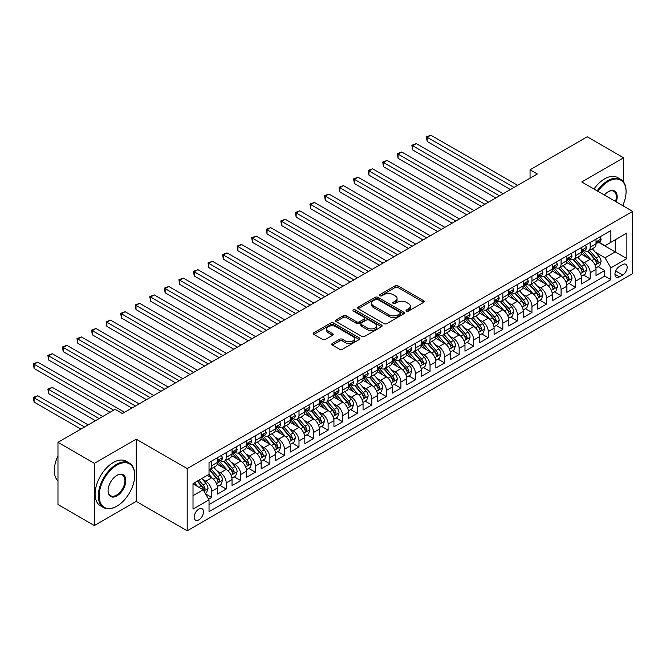 <?xml version="1.0" encoding="UTF-8"?>
<svg xmlns="http://www.w3.org/2000/svg" width="666" height="666" viewBox="0 0 666 666"><rect width="100%" height="100%" fill="white"/><g stroke="black" fill="none" stroke-linecap="round" stroke-linejoin="round"><path stroke-width="1" d="M406.493 311.105A1.415 0.816 0 0 0 408.491 311.105L423.676 302.339A2.023 1.165 0 0 0 424.267 301.515A2.023 1.165 0 0 0 423.676 300.691L397.952 285.839A2.023 1.165 0 0 0 395.096 285.839L379.911 294.605A1.415 0.816 0 0 0 379.495 295.18A1.415 0.816 0 0 0 379.911 295.762A1.415 0.816 0 0 0 381.909 295.762L383.874 294.622A6.469 3.738 0 0 1 393.023 294.622L395.163 295.862A6.469 3.738 0 0 1 397.061 298.501A6.469 3.738 0 0 1 395.163 301.14L393.198 302.281A1.415 0.816 0 0 0 392.79 302.855A1.415 0.816 0 0 0 393.198 303.43A1.415 0.816 0 0 0 395.204 303.43L397.169 302.297A6.469 3.738 0 0 1 406.31 302.297L408.458 303.538A6.469 3.738 0 0 1 410.348 306.177A6.469 3.738 0 0 1 408.458 308.816L406.493 309.948A1.415 0.816 0 0 0 406.077 310.531A1.415 0.816 0 0 0 406.493 311.105L406.493 309.948M198.834 519.88A6.585 3.805 120 0 0 203.138 514.069A6.585 3.805 120 0 0 202.131 508.791A6.585 3.805 120 0 0 198.834 509.115A6.585 3.805 120 0 0 194.53 514.926A6.585 3.805 120 0 0 195.546 520.204A6.585 3.805 120 0 0 198.834 519.88M332.359 343.431A2.023 1.165 0 0 0 331.768 344.255A2.023 1.165 0 0 0 332.359 345.08L339.577 349.242A2.023 1.165 0 0 0 342.432 349.242L359.299 339.51A2.023 1.165 0 0 0 359.89 338.686A2.023 1.165 0 0 0 359.299 337.862L333.574 323.01A2.023 1.165 0 0 0 330.719 323.01L313.853 332.742A2.023 1.165 0 0 0 313.261 333.566A2.023 1.165 0 0 0 313.853 334.39L322.569 339.427A2.023 1.165 0 0 0 325.424 339.427L332.642 335.256A2.023 1.165 0 0 0 333.233 334.432A2.023 1.165 0 0 0 332.642 333.608L328.321 331.11A5.403 3.122 0 0 1 326.74 328.904A5.403 3.122 0 0 1 330.078 326.024A5.403 3.122 0 0 1 335.964 326.698L352.905 336.48A5.403 3.122 0 0 1 354.487 338.686A5.403 3.122 0 0 1 351.149 341.566A5.403 3.122 0 0 1 345.254 340.892L342.432 339.26A2.023 1.165 0 0 0 339.577 339.26L332.359 343.431L332.359 345.08M136.23 439.185L94.372 463.353L57.975 442.332L57.975 504.537L94.372 525.549L136.23 501.39L187.188 530.81L187.188 468.606L136.23 439.185L136.23 501.39M623.601 182.026L623.601 157.809L581.743 181.968L632.7 211.388L187.188 468.606M623.601 157.809L587.204 136.788L530.061 169.78L530.061 178.188M57.975 442.332L115.126 409.34L122.402 413.544L537.337 173.984L530.061 169.78M384.016 323.584A2.023 1.165 0 0 0 386.879 323.584L403.738 313.853A2.023 1.165 0 0 0 404.337 313.028A2.023 1.165 0 0 0 403.738 312.196L378.022 297.344A2.023 1.165 0 0 0 375.158 297.344L358.3 307.084A2.023 1.165 0 0 0 357.7 307.908A2.023 1.165 0 0 0 358.3 308.733L384.016 323.584M353.929 311.413A1.415 0.816 0 0 1 355.369 311.613L355.369 309.931L381.518 325.033A2.023 1.165 0 0 1 382.109 325.857A2.023 1.165 0 0 1 381.518 326.681L364.652 336.413A2.023 1.165 0 0 1 361.796 336.413L336.072 321.561L336.072 319.913A2.023 1.165 0 0 0 335.481 320.737A2.023 1.165 0 0 0 336.072 321.561M336.072 319.913L343.29 315.751A2.023 1.165 0 0 1 346.145 315.751L356.585 321.77A2.023 1.165 0 0 0 359.44 321.77L364.227 319.006A2.023 1.165 0 0 0 364.818 318.181A2.023 1.165 0 0 0 364.227 317.357L353.363 311.089A1.415 0.816 0 0 1 352.955 310.506A1.415 0.816 0 0 1 353.821 309.757A1.415 0.816 0 0 1 355.369 309.931M208.625 499.184L211.646 497.435L205.611 493.947M202.173 479.104L205.827 481.21A8.233 4.754 60 0 1 211.646 491.3L217.474 487.937L217.474 494.072L226.207 489.027L219.58 485.206M216.733 470.695L220.388 472.81A8.233 4.754 60 0 1 226.207 482.892L232.034 479.528L232.034 485.664L240.767 480.627L234.141 476.798M231.285 462.287L234.948 464.402A8.233 4.754 60 0 1 240.767 474.492L246.595 471.128L246.595 477.264L255.328 472.219L248.701 468.398M245.846 453.887L249.5 455.994A8.233 4.754 60 0 1 255.328 466.083L261.147 462.72L261.147 468.856L269.888 463.811L263.261 459.99M260.406 445.479L264.061 447.594A8.233 4.754 60 0 1 269.888 457.675L275.707 454.312L275.707 460.447L284.449 455.411L277.822 451.581M274.966 437.071L278.621 439.185A8.233 4.754 60 0 1 284.449 449.275L290.268 445.912L290.268 452.048L299.001 447.003L292.382 443.173M289.527 428.671L293.182 430.777A8.233 4.754 60 0 1 299.001 440.867L304.828 437.504L304.828 443.639L313.561 438.594L306.943 434.773M304.087 420.263L307.742 422.369A8.233 4.754 60 0 1 313.561 432.459L319.389 429.095L319.389 435.231L328.122 430.194L321.495 426.365M318.648 411.854L322.302 413.969A8.233 4.754 60 0 1 328.122 424.051L333.949 420.696L333.949 426.831L342.682 421.786L336.055 417.957M333.2 403.454L336.854 405.561A8.233 4.754 60 0 1 342.682 415.651L348.509 412.287L348.509 418.423L357.242 413.378L350.616 409.557M347.76 395.046L351.415 397.152A8.233 4.754 60 0 1 357.242 407.242L363.062 403.879L363.062 410.015L371.803 404.97L365.176 401.148M362.321 386.638L365.975 388.753A8.233 4.754 60 0 1 371.803 398.834L377.622 395.479L377.622 401.615L386.363 396.57L379.737 392.74M376.881 378.238L380.536 380.344A8.233 4.754 60 0 1 386.363 390.434L392.182 387.071L392.182 393.206L400.915 388.161L394.297 384.34M391.442 369.83L395.096 371.936A8.233 4.754 60 0 1 400.915 382.026L406.743 378.663L406.743 384.798L415.476 379.753L408.849 375.932M406.002 361.422L409.657 363.536A8.233 4.754 60 0 1 415.476 373.618L421.303 370.254L421.303 376.398L430.036 371.353L423.41 367.524M420.554 353.013L424.217 355.128A8.233 4.754 60 0 1 430.036 365.218L435.864 361.854L435.864 367.99L444.597 362.945L437.97 359.124M435.114 344.613L438.769 346.72A8.233 4.754 60 0 1 444.597 356.81L450.416 353.446L450.416 359.582L459.157 354.537L452.53 350.716M449.675 336.205L453.33 338.32A8.233 4.754 60 0 1 459.157 348.401L464.976 345.038L464.976 351.173L473.717 346.137L467.091 342.307M464.235 327.797L467.89 329.911A8.233 4.754 60 0 1 473.717 340.001L479.537 336.638L479.537 342.774L488.27 337.729L481.651 333.907M478.796 319.397L482.45 321.503A8.233 4.754 60 0 1 488.27 331.593L494.097 328.23L494.097 334.365L502.83 329.32L496.212 325.499M493.356 310.989L497.011 313.103A8.233 4.754 60 0 1 502.83 323.185L508.658 319.822L508.658 325.957L517.39 320.92L510.764 317.091M507.917 302.58L511.571 304.695A8.233 4.754 60 0 1 517.39 314.785L523.218 311.422L523.218 317.557L531.951 312.512L525.324 308.683M522.469 294.181L526.123 296.287A8.233 4.754 60 0 1 531.951 306.377L537.778 303.013L537.778 309.149L546.511 304.104L539.885 300.283M537.029 285.772L540.684 287.887A8.233 4.754 60 0 1 546.511 297.968L552.33 294.605L552.33 300.741L561.072 295.704L554.445 291.875M551.59 277.364L555.244 279.479A8.233 4.754 60 0 1 561.072 289.56L566.891 286.205L566.891 292.341L575.632 287.296L569.005 283.466M566.15 268.964L569.805 271.07A8.233 4.754 60 0 1 575.632 281.16L581.451 277.797L581.451 283.932L590.184 278.887L590.184 272.752A8.233 4.754 -120 0 0 584.365 262.662L580.71 260.556M583.566 275.066L590.184 278.887M217.474 487.937A8.233 4.754 -120 0 0 211.646 477.847L207.284 475.333M232.034 479.528A8.233 4.754 -120 0 0 226.207 469.447L217.208 464.244M246.595 471.128A8.233 4.754 -120 0 0 240.767 461.038L231.768 455.844M261.147 462.72A8.233 4.754 -120 0 0 255.328 452.63L246.32 447.435M275.707 454.312A8.233 4.754 -120 0 0 269.888 444.23L260.881 439.027M290.268 445.912A8.233 4.754 -120 0 0 284.449 435.822L275.441 430.627M304.828 437.504A8.233 4.754 -120 0 0 299.001 427.414L290.001 422.219M319.389 429.095A8.233 4.754 -120 0 0 313.561 419.014L304.562 413.811M333.949 420.696A8.233 4.754 -120 0 0 328.122 410.606L319.122 405.411M348.509 412.287A8.233 4.754 -120 0 0 342.682 402.197L333.674 397.003M363.062 403.879A8.233 4.754 -120 0 0 357.242 393.797L348.235 388.594M377.622 395.479A8.233 4.754 -120 0 0 371.803 385.389L362.795 380.186M392.182 387.071A8.233 4.754 -120 0 0 386.363 376.981L377.356 371.786M406.743 378.663A8.233 4.754 -120 0 0 400.915 368.581L391.916 363.378M421.303 370.254A8.233 4.754 -120 0 0 415.476 360.173L406.476 354.97M435.864 361.854A8.233 4.754 -120 0 0 430.036 351.765L421.037 346.57M450.416 353.446A8.233 4.754 -120 0 0 444.597 343.356L435.589 338.161M464.976 345.038A8.233 4.754 -120 0 0 459.157 334.956L450.149 329.753M479.537 336.638A8.233 4.754 -120 0 0 473.717 326.548L464.71 321.353M494.097 328.23A8.233 4.754 -120 0 0 488.27 318.14L479.27 312.945M508.658 319.822A8.233 4.754 -120 0 0 502.83 309.74L493.831 304.537M523.218 311.422A8.233 4.754 -120 0 0 517.39 301.332L508.391 296.137M537.778 303.013A8.233 4.754 -120 0 0 531.951 292.923L522.943 287.729M552.33 294.605A8.233 4.754 -120 0 0 546.511 284.524L537.504 279.32M566.891 286.205A8.233 4.754 -120 0 0 561.072 276.115L552.064 270.92M581.451 277.797A8.233 4.754 -120 0 0 575.632 267.707L566.624 262.512M622.652 264.602L619.455 266.45A6.385 3.688 120 0 0 615.284 272.069A6.385 3.688 120 0 0 616.258 277.189A6.385 3.688 120 0 0 619.455 276.873L622.652 275.025A6.385 3.688 120 0 0 626.823 269.397A6.385 3.688 120 0 0 625.849 264.285A6.385 3.688 120 0 0 622.652 264.602M187.188 530.81L632.7 273.593L632.7 211.388M193.015 495.671L203.205 489.785L209.032 499.875L209.032 511.638L610.864 279.645L610.864 267.874L605.036 257.792L595.271 252.148M209.032 499.875L193.015 509.115L193.015 483.566L209.032 474.317L209.032 462.554L610.864 230.553L610.864 242.324L626.873 233.075L626.873 258.633L610.864 267.874M220.313 460.656L220.388 460.705A8.233 4.754 60 0 0 224.5 461.113L230.328 457.75A8.233 4.754 -120 0 0 232.034 453.979L232.034 449.267M234.865 452.256L234.948 452.297A8.233 4.754 60 0 0 239.061 452.705L244.888 449.342A8.233 4.754 -120 0 0 246.595 445.571L246.595 440.867M249.425 443.847L249.5 443.889A8.233 4.754 60 0 0 253.621 444.297L259.449 440.934A8.233 4.754 -120 0 0 261.147 437.171L261.147 432.459M263.986 435.439L264.061 435.489A8.233 4.754 60 0 0 268.182 435.897L274.001 432.534A8.233 4.754 -120 0 0 275.707 428.762L275.707 424.051M278.546 427.039L278.621 427.081A8.233 4.754 60 0 0 282.742 427.489L288.561 424.125A8.233 4.754 -120 0 0 290.268 420.354L290.268 415.651M293.107 418.631L293.182 418.673A8.233 4.754 60 0 0 297.302 419.08L303.122 415.717A8.233 4.754 -120 0 0 304.828 411.946L304.828 407.242M307.667 410.223L307.742 410.273A8.233 4.754 60 0 0 311.855 410.681L317.682 407.317A8.233 4.754 -120 0 0 319.389 403.546L319.389 398.834M322.219 401.823L322.302 401.864A8.233 4.754 60 0 0 326.415 402.272L332.242 398.909A8.233 4.754 -120 0 0 333.949 395.138L333.949 390.434M336.78 393.415L336.854 393.456A8.233 4.754 60 0 0 340.975 393.864L346.803 390.501A8.233 4.754 -120 0 0 348.509 386.73L348.509 382.026M351.34 385.006L351.415 385.048A8.233 4.754 60 0 0 355.536 385.456L361.355 382.101A8.233 4.754 -120 0 0 363.062 378.33L363.062 373.618M365.9 376.598L365.975 376.648A8.233 4.754 60 0 0 370.096 377.056L375.915 373.693A8.233 4.754 -120 0 0 377.622 369.921L377.622 365.218M380.461 368.198L380.536 368.24A8.233 4.754 60 0 0 384.657 368.648L390.476 365.284A8.233 4.754 -120 0 0 392.182 361.513L392.182 356.81M395.021 359.79L395.096 359.831A8.233 4.754 60 0 0 399.209 360.239L405.036 356.884A8.233 4.754 -120 0 0 406.743 353.113L406.743 348.401M409.582 351.382L409.657 351.432A8.233 4.754 60 0 0 413.769 351.839L419.597 348.476A8.233 4.754 -120 0 0 421.303 344.705L421.303 340.001M424.134 342.982L424.217 343.023A8.233 4.754 60 0 0 428.33 343.431L434.157 340.068A8.233 4.754 -120 0 0 435.864 336.297L435.864 331.593M438.694 334.573L438.769 334.615A8.233 4.754 60 0 0 442.89 335.023L448.718 331.66A8.233 4.754 -120 0 0 450.416 327.897L450.416 323.185M453.255 326.165L453.33 326.215A8.233 4.754 60 0 0 457.45 326.623L463.27 323.26A8.233 4.754 -120 0 0 464.976 319.489L464.976 314.777M467.815 317.765L467.89 317.807A8.233 4.754 60 0 0 472.011 318.215L477.83 314.851A8.233 4.754 -120 0 0 479.537 311.08L479.537 306.377M482.375 309.357L482.45 309.399A8.233 4.754 60 0 0 486.571 309.807L492.39 306.443A8.233 4.754 -120 0 0 494.097 302.68L494.097 297.968M496.936 300.949L497.011 300.999A8.233 4.754 60 0 0 501.123 301.407L506.951 298.043A8.233 4.754 -120 0 0 508.658 294.272L508.658 289.56M511.488 292.549L511.571 292.59A8.233 4.754 60 0 0 515.684 292.998L521.511 289.635A8.233 4.754 -120 0 0 523.218 285.864L523.218 281.16M526.048 284.141L526.123 284.182A8.233 4.754 60 0 0 530.244 284.59L536.072 281.227A8.233 4.754 -120 0 0 537.778 277.456L537.778 272.752M540.609 275.732L540.684 275.782A8.233 4.754 60 0 0 544.805 276.19L550.624 272.827A8.233 4.754 -120 0 0 552.33 269.056L552.33 264.344M555.169 267.332L555.244 267.374A8.233 4.754 60 0 0 559.365 267.782L565.184 264.419A8.233 4.754 -120 0 0 566.891 260.647L566.891 255.944M569.73 258.924L569.805 258.966A8.233 4.754 60 0 0 573.925 259.374L579.745 256.01A8.233 4.754 -120 0 0 581.451 252.239L581.451 247.536M209.032 504.578L604.745 276.115L604.745 270.479L596.012 275.524L596.012 269.389A8.233 4.754 -120 0 0 590.184 259.307L581.185 254.104M584.29 250.516L584.365 250.558A8.233 4.754 -120 0 0 588.478 250.965A8.233 4.754 -120 0 0 590.184 247.203L590.184 242.491M588.478 250.965L594.305 247.61A8.233 4.754 -120 0 0 596.012 243.839L596.012 239.127M211.646 461.038L211.646 465.742A8.233 4.754 60 0 1 209.94 469.513A8.233 4.754 60 0 1 209.032 469.846M209.94 469.513L215.767 466.15A8.233 4.754 -120 0 0 217.474 462.387L217.474 457.675M226.207 452.63L226.207 457.342A8.233 4.754 60 0 1 224.5 461.113M240.767 444.23L240.767 448.934A8.233 4.754 60 0 1 239.061 452.705M255.328 435.822L255.328 440.526A8.233 4.754 60 0 1 253.621 444.297M269.888 427.414L269.888 432.126A8.233 4.754 60 0 1 268.182 435.897M284.449 419.014L284.449 423.718A8.233 4.754 60 0 1 282.742 427.489M299.001 410.606L299.001 415.309A8.233 4.754 60 0 1 297.302 419.08M313.561 402.197L313.561 406.909A8.233 4.754 60 0 1 311.855 410.681M328.122 393.797L328.122 398.501A8.233 4.754 60 0 1 326.415 402.272M342.682 385.389L342.682 390.093A8.233 4.754 60 0 1 340.975 393.864M357.242 376.981L357.242 381.693A8.233 4.754 60 0 1 355.536 385.456M371.803 368.573L371.803 373.285A8.233 4.754 60 0 1 370.096 377.056M386.363 360.173L386.363 364.876A8.233 4.754 60 0 1 384.657 368.648M400.915 351.765L400.915 356.476A8.233 4.754 60 0 1 399.209 360.239M415.476 343.356L415.476 348.068A8.233 4.754 60 0 1 413.769 351.839M430.036 334.956L430.036 339.66A8.233 4.754 60 0 1 428.33 343.431M444.597 326.548L444.597 331.252A8.233 4.754 60 0 1 442.89 335.023M459.157 318.14L459.157 322.852A8.233 4.754 60 0 1 457.45 326.623M473.717 309.74L473.717 314.444A8.233 4.754 60 0 1 472.011 318.215M488.27 301.332L488.27 306.035A8.233 4.754 60 0 1 486.571 309.807M502.83 292.923L502.83 297.635A8.233 4.754 60 0 1 501.123 301.407M517.39 284.524L517.39 289.227A8.233 4.754 60 0 1 515.684 292.998M531.951 276.115L531.951 280.819A8.233 4.754 60 0 1 530.244 284.59M546.511 267.707L546.511 272.419A8.233 4.754 60 0 1 544.805 276.19M561.072 259.307L561.072 264.011A8.233 4.754 60 0 1 559.365 267.782M575.632 250.899L575.632 255.602A8.233 4.754 60 0 1 573.925 259.374M575.632 281.16L575.632 287.296M561.072 289.56L561.072 295.704M546.511 297.968L546.511 304.104M531.951 306.377L531.951 312.512M517.39 314.785L517.39 320.92M502.83 323.185L502.83 329.32M488.27 331.593L488.27 337.729M473.717 340.001L473.717 346.137M459.157 348.401L459.157 354.537M444.597 356.81L444.597 362.945M430.036 365.218L430.036 371.353M415.476 373.618L415.476 379.753M400.915 382.026L400.915 388.161M386.363 390.434L386.363 396.57M371.803 398.834L371.803 404.97M357.242 407.242L357.242 413.378M342.682 415.651L342.682 421.786M328.122 424.051L328.122 430.194M313.561 432.459L313.561 438.594M299.001 440.867L299.001 447.003M284.449 449.275L284.449 455.411M269.888 457.675L269.888 463.811M255.328 466.083L255.328 472.219M240.767 474.492L240.767 480.627M226.207 482.892L226.207 489.027M211.646 491.3L211.646 497.435M203.205 489.785L193.015 483.899M605.036 257.792L615.226 251.906L615.226 239.802L626.873 233.075M598.559 242.282L626.873 258.633M598.851 242.108L605.036 245.687L610.864 242.324M623.601 206.135L623.601 203.555M94.372 463.353L94.372 525.549M598.118 266.658L604.745 270.479M604.745 276.115L610.864 279.645M407.059 311.305L408.458 310.498A6.469 3.738 0 0 0 410.348 307.858L410.348 306.177M397.061 298.501L397.061 300.183A6.469 3.738 0 0 1 395.163 302.822L393.764 303.629M423.651 302.356L397.952 287.521A2.023 1.165 0 0 0 395.096 287.521L380.477 295.962M403.738 312.196L403.738 313.853L378.022 299.026A2.023 1.165 0 0 0 375.158 299.026L358.325 308.749L358.3 307.084M400.166 313.603A1.415 0.816 0 0 0 400.582 313.028A1.415 0.816 0 0 0 400.166 312.446L377.589 299.409A1.415 0.816 0 0 0 375.591 299.409L373.518 300.607A6.469 3.738 0 0 0 371.62 303.246A6.469 3.738 0 0 0 373.518 305.885L388.952 314.802A6.469 3.738 0 0 0 398.093 314.802L400.166 313.603L400.166 315.284A1.415 0.816 0 0 0 400.582 314.702L400.582 313.028M371.62 303.246L371.62 304.928A6.469 3.738 0 0 0 373.518 307.567L373.518 305.885M400.166 315.284L398.093 316.483A6.469 3.738 0 0 1 388.952 316.483L373.518 307.567M336.097 321.578L343.29 317.432L343.29 315.751M364.818 318.181L364.818 319.863A2.023 1.165 0 0 1 364.227 320.687L359.44 323.451A2.023 1.165 0 0 1 356.585 323.451L346.145 317.432A2.023 1.165 0 0 0 343.29 317.432M355.369 311.613L381.493 326.698M367.407 328.022A5.403 3.122 0 0 0 373.301 328.696A5.403 3.122 0 0 0 376.64 325.816A5.403 3.122 0 0 0 375.05 323.609L369.089 320.163A2.023 1.165 0 0 0 366.225 320.163L361.438 322.927A2.023 1.165 0 0 0 360.847 323.751A2.023 1.165 0 0 0 361.438 324.575L367.407 328.022L367.407 329.703A5.403 3.122 0 0 0 373.301 330.378A5.403 3.122 0 0 0 376.64 327.497L376.64 325.816M360.847 323.751L360.847 325.433A2.023 1.165 0 0 0 361.438 326.257L361.438 324.575M367.407 329.703L361.438 326.257M354.487 338.686L354.487 340.368A5.403 3.122 0 0 1 351.149 343.248A5.403 3.122 0 0 1 345.254 342.574L342.432 340.942A2.023 1.165 0 0 0 339.577 340.942L332.384 345.096M326.74 328.904L326.74 330.586A5.403 3.122 0 0 0 328.321 332.792L328.321 331.11M332.617 335.273L328.321 332.792M359.274 339.527L333.574 324.692A2.023 1.165 0 0 0 330.719 324.692L313.877 334.407M595.887 267.948L599.65 265.776L601.107 261.572A5.453 3.147 -120 0 0 598.984 256.452L592.332 248.751M591 259.84L583.391 251.032M586.671 257.276L582.259 252.164A13.079 7.551 -120 0 0 581.851 251.706M427.197 175.125L481.285 206.352L398.077 158.308L398.077 154.104L401.723 152.006L488.561 202.148M587.737 251.265L594.472 259.057A5.453 3.147 60 0 1 596.411 262.812C597.236 263.911 597.818 263.578 598.16 261.805A5.453 3.147 -120 0 0 596.212 258.05L589.56 250.341M588.136 251.14L595.362 259.507A2.781 1.607 60 0 1 596.062 260.597L598.16 261.805M596.411 262.812L596.811 263.461M599.866 236.905L601.107 239.044A5.453 3.147 60 0 1 599.974 241.458L597.211 243.057A5.453 3.147 -120 0 0 598.16 241.8L598.043 241.317M514.044 187.437L427.197 137.296L430.835 135.19L517.682 185.331M596.195 243.315L596.212 243.315A5.453 3.147 -120 0 0 597.211 243.057M597.452 241.392L598.16 241.8C597.818 240.975 597.236 241.317 596.411 242.807A5.453 3.147 60 0 1 596.012 243.581M510.406 189.535L427.197 141.5L427.197 137.296L426.398 136.83L430.835 135.19M427.197 141.5L426.398 136.83M622.718 205.627A25.117 14.502 120 0 0 626.073 191.683A25.117 14.502 120 0 0 608.316 181.427A25.117 14.502 120 0 0 597.918 191.309M597.169 190.876A25.741 14.86 -60 0 1 607.875 180.669A25.741 14.86 -60 0 1 620.745 179.395A25.741 14.86 -60 0 1 626.073 191.175A25.741 14.86 -60 0 1 626.073 191.433M604.362 195.03A12.562 7.251 -60 0 1 608.316 191.683L608.316 191.683A12.562 7.251 -60 0 1 616.266 201.906M593.964 189.027A25.741 14.86 -60 0 1 604.67 178.821A25.741 14.86 -60 0 1 617.54 177.547L620.745 179.395M615.501 201.465A11.938 6.893 120 0 0 613.844 191.342A11.938 6.893 120 0 0 608.091 191.808M116.508 506.385L116.941 506.135A25.117 14.502 120 0 0 134.707 475.374A25.117 14.502 120 0 0 116.941 465.118A25.117 14.502 120 0 0 99.184 495.879A25.117 14.502 120 0 0 116.941 506.135L116.508 506.385A25.741 14.86 -60 0 1 103.638 507.658A25.741 14.86 -60 0 1 99.692 487.037A25.741 14.86 -60 0 1 116.508 464.36A25.741 14.86 -60 0 1 129.371 463.086A25.741 14.86 -60 0 1 134.707 474.866A25.741 14.86 -60 0 1 134.707 475.124M116.941 495.879A12.562 7.251 -60 0 1 108.059 490.75A12.562 7.251 -60 0 1 116.941 475.374L116.941 475.374A12.562 7.251 -60 0 1 125.824 480.494A12.562 7.251 -60 0 1 116.941 495.879M108.067 490.492A11.938 6.893 120 0 0 110.531 495.712A11.938 6.893 120 0 0 116.508 495.121A11.938 6.893 120 0 0 124.309 484.598A11.938 6.893 120 0 0 122.477 475.033A11.938 6.893 120 0 0 116.725 475.499M103.638 507.658L100.433 505.81A25.741 14.86 -60 0 1 96.487 485.189A25.741 14.86 -60 0 1 113.303 462.512A25.741 14.86 -60 0 1 126.174 461.238L129.371 463.086M57.975 481.002A25.741 14.86 -60 0 1 57.975 455.785M581.326 276.357L585.089 274.184L586.546 269.98A5.453 3.147 -120 0 0 584.423 264.852L577.772 257.151M576.44 268.24L568.831 259.44M572.111 265.676L567.698 260.572A13.079 7.551 -120 0 0 567.29 260.115M412.637 183.525L466.724 214.752L383.516 166.716L383.516 162.512L387.162 160.414L474.009 210.548M573.185 259.673L579.911 267.457A5.453 3.147 60 0 1 581.851 271.22C582.675 272.319 583.258 271.978 583.599 270.213A5.453 3.147 -120 0 0 581.659 266.45L575.008 258.749M573.576 259.54L580.802 267.915A2.781 1.607 60 0 1 581.51 268.997L583.599 270.213M581.851 271.22L582.25 271.87M566.774 284.757L570.529 282.584L571.986 278.388A5.453 3.147 -120 0 0 569.863 273.26L563.211 265.559M561.879 276.648L554.279 267.849M557.55 274.084L553.138 268.972A13.079 7.551 -120 0 0 552.73 268.523M398.077 191.933L452.164 223.16L368.964 175.125L368.964 170.921L372.602 168.814L459.448 218.956M558.624 268.073L565.351 275.866A5.453 3.147 60 0 1 567.299 279.628C568.115 280.719 568.697 280.386 569.039 278.613A5.453 3.147 -120 0 0 567.099 274.858L560.447 267.158M559.015 267.948L566.25 276.323A2.781 1.607 60 0 1 566.949 277.406L569.039 278.613M567.299 279.628L567.69 280.269M552.214 293.165L555.977 290.992L557.425 286.788A5.453 3.147 -120 0 0 555.302 281.668L548.651 273.967M547.319 285.056L539.718 276.248M542.99 282.492L538.578 277.381A13.079 7.551 -120 0 0 538.178 276.923M383.516 200.341L437.604 231.568L354.404 183.525L354.404 179.321L358.042 177.223L444.888 227.364M544.064 276.482L550.79 284.274A5.453 3.147 60 0 1 552.738 288.028C553.554 289.127 554.137 288.794 554.487 287.021A5.453 3.147 -120 0 0 552.539 283.266L545.887 275.566M544.455 276.357L551.689 284.723A2.781 1.607 60 0 1 552.389 285.814L554.487 287.021M552.738 288.028L553.13 288.678M537.653 301.573L541.416 299.4L542.873 295.196A5.453 3.147 -120 0 0 540.742 290.076L534.09 282.367M532.758 293.456L525.158 284.657M528.429 290.892L524.017 285.789A13.079 7.551 -120 0 0 523.618 285.331M368.964 208.741L423.052 239.968L339.843 191.933L339.843 187.729L343.481 185.631L430.328 235.764M529.503 284.89L536.23 292.682A5.453 3.147 60 0 1 538.178 296.437C538.994 297.536 539.577 297.194 539.926 295.429A5.453 3.147 -120 0 0 537.978 291.666L531.326 283.966M529.903 284.757L537.129 293.132A2.781 1.607 60 0 1 537.828 294.222L539.926 295.429M538.178 296.437L538.578 297.086M585.306 245.304L586.546 247.452A5.453 3.147 60 0 1 585.414 249.867L582.65 251.465A5.453 3.147 -120 0 0 583.599 250.208L583.483 249.725M499.483 195.837L412.637 145.704L416.275 143.598L503.121 193.739M581.634 251.715L581.659 251.715A5.453 3.147 -120 0 0 582.65 251.465M582.9 249.8L583.599 250.208C583.258 249.384 582.675 249.717 581.851 251.215A5.453 3.147 60 0 1 581.451 251.989M495.845 197.944L412.637 149.9L412.637 145.704L411.838 145.238L416.275 143.598M412.637 149.9L411.838 145.238M570.754 253.713L571.986 255.861A5.453 3.147 60 0 1 570.862 258.275L568.09 259.865A5.453 3.147 -120 0 0 569.039 258.608L568.93 258.125M484.923 204.246L397.277 153.646L401.723 152.006M567.074 260.123L567.099 260.123A5.453 3.147 -120 0 0 568.09 259.865M568.339 258.208L569.039 258.608C568.697 257.792 568.115 258.125 567.299 259.623A5.453 3.147 60 0 1 566.891 260.398M398.077 158.308L397.277 153.646M556.193 262.121L557.425 264.26A5.453 3.147 60 0 1 556.301 266.675L553.529 268.273A5.453 3.147 -120 0 0 554.487 267.016L554.37 266.533M470.363 212.654L382.717 162.046L387.162 160.414M552.514 268.531L552.539 268.531A5.453 3.147 -120 0 0 553.529 268.273M553.779 266.608L554.487 267.016C554.137 266.192 553.554 266.533 552.738 268.023A5.453 3.147 60 0 1 552.33 268.798M383.516 166.716L382.717 162.046M541.633 270.521L542.873 272.669A5.453 3.147 60 0 1 541.741 275.083L538.977 276.681A5.453 3.147 -120 0 0 539.926 275.424L539.81 274.941M455.802 221.054L368.156 170.454L372.602 168.814M537.953 276.931L537.978 276.931A5.453 3.147 -120 0 0 538.977 276.681M539.219 275.016L539.926 275.424C539.577 274.6 539.002 274.933 538.178 276.432A5.453 3.147 60 0 1 537.778 277.206M368.964 175.125L368.156 170.454M523.093 309.973L526.856 307.8L528.313 303.604A5.453 3.147 -120 0 0 526.182 298.476L519.53 290.776M518.198 301.865L510.597 293.065M513.877 299.3L509.465 294.189A13.079 7.551 -120 0 0 509.057 293.739M354.404 217.149L408.491 248.376L325.283 200.341L325.283 196.137L328.921 194.031L415.767 244.172M514.943 293.29L521.669 301.082A5.453 3.147 60 0 1 523.618 304.845C524.442 305.935 525.016 305.602 525.366 303.838A5.453 3.147 -120 0 0 523.418 300.075L516.766 292.374M515.342 293.165L522.569 301.54A2.781 1.607 60 0 1 523.268 302.622L525.366 303.838M523.618 304.845L524.017 305.486M527.072 278.929L528.313 281.077A5.453 3.147 60 0 1 527.181 283.491L524.417 285.081A5.453 3.147 -120 0 0 525.366 283.824L525.249 283.341M441.25 229.462L353.604 178.863L358.042 177.223M523.401 285.339L523.418 285.339A5.453 3.147 -120 0 0 524.417 285.081M524.658 283.425L525.366 283.824C525.024 283.008 524.442 283.341 523.618 284.84A5.453 3.147 60 0 1 523.218 285.614M354.404 183.525L353.604 178.863M508.533 318.381L512.296 316.208L513.752 312.004A5.453 3.147 -120 0 0 511.63 306.884L504.978 299.184M503.638 310.273L496.037 301.465M499.317 307.709L494.905 302.597A13.079 7.551 -120 0 0 494.497 302.139M339.843 225.558L393.931 256.785L310.722 208.741L310.722 204.537L314.36 202.439L401.207 252.58M500.382 301.698L507.109 309.49A5.453 3.147 60 0 1 509.057 313.245C509.881 314.344 510.464 314.011 510.805 312.237A5.453 3.147 -120 0 0 508.857 308.483L502.206 300.782M500.782 301.573L508.008 309.94A2.781 1.607 60 0 1 508.707 311.03L510.805 312.237M509.057 313.245L509.457 313.894M512.512 287.337L513.752 289.477A5.453 3.147 60 0 1 512.62 291.891L509.856 293.49A5.453 3.147 -120 0 0 510.805 292.232L510.689 291.75M426.69 237.87L339.044 187.271L343.481 185.631M508.841 293.748L508.857 293.748A5.453 3.147 -120 0 0 509.856 293.49M510.098 291.825L510.805 292.232C510.464 291.408 509.881 291.75 509.057 293.24A5.453 3.147 60 0 1 508.658 294.022M339.843 191.933L339.044 187.271M493.972 326.79L497.735 324.617L499.192 320.413A5.453 3.147 -120 0 0 497.069 315.293L490.417 307.584M489.085 318.673L481.476 309.873M484.756 316.109L480.344 311.005A13.079 7.551 -120 0 0 479.936 310.547M325.283 233.957L379.37 265.185L296.162 217.149L296.162 212.945L299.808 210.847L386.646 260.98M485.822 310.106L492.557 317.898A5.453 3.147 60 0 1 494.497 321.653C495.321 322.752 495.904 322.411 496.245 320.646A5.453 3.147 -120 0 0 494.305 316.883L487.645 309.182M486.222 309.981L493.448 318.348A2.781 1.607 60 0 1 494.155 319.439L496.245 320.646M494.497 321.653L494.896 322.302M497.952 295.746L499.192 297.885A5.453 3.147 60 0 1 498.06 300.299L495.296 301.898A5.453 3.147 -120 0 0 496.245 300.641L496.128 300.158M412.129 246.27L324.484 195.671L328.921 194.031M494.28 302.148L494.305 302.148A5.453 3.147 -120 0 0 495.296 301.898M495.546 300.233L496.245 300.641C495.904 299.817 495.321 300.15 494.497 301.648A5.453 3.147 60 0 1 494.097 302.422M325.283 200.341L324.484 195.671M479.412 335.189L483.175 333.025L484.632 328.821A5.453 3.147 -120 0 0 482.509 323.693L475.857 315.992M474.525 327.081L466.924 318.281M470.196 324.517L465.784 319.405A13.079 7.551 -120 0 0 465.376 318.956M310.722 242.366L364.81 273.593L281.61 225.558L281.61 221.353L285.248 219.247L372.094 269.389M471.27 318.514L477.997 326.298A5.453 3.147 60 0 1 479.936 330.061C480.76 331.16 481.343 330.819 481.685 329.054A5.453 3.147 -120 0 0 479.745 325.291L473.093 317.59M471.661 318.381L478.896 326.756A2.781 1.607 60 0 1 479.595 327.839L481.685 329.054M479.936 330.061L480.336 330.702M483.399 304.146L484.632 306.293A5.453 3.147 60 0 1 483.499 308.708L480.735 310.298A5.453 3.147 -120 0 0 481.685 309.049L481.576 308.558M397.569 254.678L309.923 204.079L314.36 202.439M479.72 310.556L479.745 310.556A5.453 3.147 -120 0 0 480.735 310.298M480.985 308.641L481.685 309.049C481.343 308.225 480.76 308.558 479.936 310.056A5.453 3.147 60 0 1 479.537 310.831M310.722 208.741L309.923 204.079M464.86 343.598L468.623 341.425L470.071 337.221A5.453 3.147 -120 0 0 467.948 332.101L461.297 324.4M459.965 335.489L452.364 326.681M455.636 332.925L451.223 327.814A13.079 7.551 -120 0 0 450.824 327.356M296.162 250.774L350.249 282.001L267.049 233.957L267.049 229.753L270.687 227.655L357.534 277.797M456.71 326.914L463.436 334.707A5.453 3.147 60 0 1 465.384 338.461C466.2 339.56 466.783 339.227 467.124 337.454A5.453 3.147 -120 0 0 465.184 333.699L458.533 325.999M457.101 326.79L464.335 335.156A2.781 1.607 60 0 1 465.035 336.247L467.124 337.454M465.384 338.461L465.775 339.111M468.839 312.554L470.071 314.693A5.453 3.147 60 0 1 468.947 317.108L466.175 318.706A5.453 3.147 -120 0 0 467.124 317.449L467.016 316.966M383.008 263.087L295.363 212.487L299.808 210.847M465.159 318.964L465.184 318.964A5.453 3.147 -120 0 0 466.175 318.706M466.425 317.041L467.124 317.449C466.783 316.625 466.2 316.966 465.384 318.456A5.453 3.147 60 0 1 464.976 319.239M296.162 217.149L295.363 212.487M450.299 352.006L454.062 349.833L455.511 345.629A5.453 3.147 -120 0 0 453.388 340.509L446.736 332.809M445.404 343.889L437.803 335.09M441.075 341.333L436.663 336.222A13.079 7.551 -120 0 0 436.263 335.764M281.61 259.174L335.689 290.401L252.489 242.366L252.489 238.162L256.127 236.064L342.973 286.205M442.149 335.323L448.876 343.115A5.453 3.147 60 0 1 450.824 346.869C451.64 347.968 452.222 347.635 452.572 345.862A5.453 3.147 -120 0 0 450.624 342.099L443.972 334.399M442.54 335.198L449.775 343.564A2.781 1.607 60 0 1 450.474 344.655L452.572 345.862M450.824 346.869L451.215 347.519M454.279 320.962L455.511 323.102A5.453 3.147 60 0 1 454.387 325.516L451.623 327.114A5.453 3.147 -120 0 0 452.572 325.857L452.455 325.374M368.448 271.495L280.802 220.887L285.248 219.247M450.599 327.372L450.624 327.372A5.453 3.147 -120 0 0 451.623 327.114M451.864 325.449L452.572 325.857C452.222 325.033 451.64 325.374 450.824 326.864A5.453 3.147 60 0 1 450.416 327.639M281.61 225.558L280.802 220.887M435.739 360.414L439.502 358.241L440.959 354.037A5.453 3.147 -120 0 0 438.827 348.909L432.176 341.208M430.844 352.297L423.243 343.498M426.523 349.733L422.111 344.63A13.079 7.551 -120 0 0 421.703 344.172M267.049 267.582L321.137 298.809L237.929 250.774L237.929 246.57L241.567 244.464L328.413 294.605M427.589 343.731L434.315 351.515A5.453 3.147 60 0 1 436.263 355.278C437.079 356.377 437.662 356.035 438.012 354.27A5.453 3.147 -120 0 0 436.063 350.507L429.412 342.807M427.988 343.598L435.214 351.973A2.781 1.607 60 0 1 435.914 353.055L438.012 354.27M436.263 355.278L436.663 355.927M439.718 329.362L440.959 331.51A5.453 3.147 60 0 1 439.826 333.924L437.062 335.522A5.453 3.147 -120 0 0 438.012 334.265L437.895 333.774M353.896 279.895L266.25 229.295L270.687 227.655M436.039 335.772L436.063 335.772A5.453 3.147 -120 0 0 437.062 335.522M437.304 333.857L438.012 334.265C437.67 333.441 437.087 333.774 436.263 335.273A5.453 3.147 60 0 1 435.864 336.047M267.049 233.957L266.25 229.295M421.178 368.814L424.941 366.641L426.398 362.437A5.453 3.147 -120 0 0 424.275 357.317L417.624 349.617M416.283 360.706L408.683 351.898M411.963 358.142L407.55 353.03A13.079 7.551 -120 0 0 407.142 352.58M252.489 275.99L306.576 307.217L223.368 259.174L223.368 254.978L227.006 252.872L313.853 303.013M413.028 352.131L419.755 359.923A5.453 3.147 60 0 1 421.703 363.686C422.527 364.777 423.11 364.444 423.451 362.67A5.453 3.147 -120 0 0 421.503 358.916L414.851 351.215M413.428 352.006L420.654 360.373A2.781 1.607 60 0 1 421.353 361.463L423.451 362.67M421.703 363.686L422.102 364.327M425.158 337.77L426.398 339.91A5.453 3.147 60 0 1 425.266 342.324L422.502 343.922A5.453 3.147 -120 0 0 423.451 342.665L423.335 342.182M339.335 288.303L251.69 237.704L256.127 236.064M421.486 344.18L421.503 344.18A5.453 3.147 -120 0 0 422.502 343.922M422.744 342.257L423.451 342.665C423.11 341.849 422.527 342.182 421.703 343.673A5.453 3.147 60 0 1 421.303 344.455M252.489 242.366L251.69 237.704M410.597 346.178L411.838 348.318A5.453 3.147 60 0 1 410.706 350.732L407.942 352.331A5.453 3.147 -120 0 0 408.891 351.074L408.774 350.591M324.775 296.711L237.129 246.104L241.567 244.464M406.926 352.589L406.943 352.589A5.453 3.147 -120 0 0 407.942 352.331M408.183 350.666L408.891 351.074C408.549 350.249 407.967 350.591 407.142 352.081A5.453 3.147 60 0 1 406.743 352.855M237.929 250.774L237.129 246.104M396.037 354.578L397.277 356.726A5.453 3.147 60 0 1 396.145 359.14L393.381 360.739A5.453 3.147 -120 0 0 394.33 359.482L394.214 358.991M310.214 305.111L222.569 254.512L227.006 252.872M392.366 360.989L392.391 360.989A5.453 3.147 -120 0 0 393.381 360.739M393.631 359.074L394.33 359.482C393.989 358.658 393.406 358.991 392.582 360.489A5.453 3.147 60 0 1 392.182 361.263M223.368 259.174L222.569 254.512M406.618 377.222L410.381 375.05L411.838 370.845A5.453 3.147 -120 0 0 409.715 365.726L403.063 358.025M401.731 369.106L394.122 360.306M397.402 366.55L392.99 361.438A13.079 7.551 -120 0 0 392.582 360.98M237.929 284.399L292.016 315.617L208.808 267.582L208.808 263.378L212.454 261.28L299.292 311.422M398.468 360.539L405.203 368.331A5.453 3.147 60 0 1 407.142 372.086C407.967 373.185 408.549 372.852 408.891 371.079A5.453 3.147 -120 0 0 406.943 367.324L400.291 359.615M398.867 360.414L406.094 368.781A2.781 1.607 60 0 1 406.793 369.871L408.891 371.079M407.142 372.086L407.542 372.735M392.058 385.631L395.82 383.458L397.277 379.254A5.453 3.147 -120 0 0 395.154 374.125L388.503 366.425M387.171 377.514L379.562 368.714M382.842 374.95L378.43 369.846A13.079 7.551 -120 0 0 378.022 369.389M223.368 292.799L277.456 324.026L194.247 275.99L194.247 271.786L197.894 269.68L284.74 319.822M383.916 368.947L390.642 376.731A5.453 3.147 60 0 1 392.582 380.494C393.406 381.593 393.989 381.252 394.33 379.487A5.453 3.147 -120 0 0 392.391 375.724L385.739 368.023M384.307 368.814L391.533 377.189A2.781 1.607 60 0 1 392.241 378.271L394.33 379.487M392.582 380.494L392.982 381.143M377.505 394.031L381.26 391.858L382.717 387.654A5.453 3.147 -120 0 0 380.594 382.534L373.942 374.833M372.61 385.922L365.01 377.114M368.281 383.358L363.869 378.246A13.079 7.551 -120 0 0 363.461 377.797M208.808 301.207L262.895 332.434L179.695 284.39L179.695 280.195L183.333 278.088L270.18 328.23M369.355 377.347L376.082 385.139A5.453 3.147 60 0 1 378.03 388.902C378.846 389.993 379.429 389.66 379.77 387.887A5.453 3.147 -120 0 0 377.83 384.132L371.178 376.432M369.747 377.222L376.981 385.597A2.781 1.607 60 0 1 377.68 386.68L379.77 387.887M378.03 388.902L378.421 389.543M381.485 362.987L382.717 365.126A5.453 3.147 60 0 1 381.593 367.54L378.821 369.139A5.453 3.147 -120 0 0 379.77 367.882L379.662 367.399M295.654 313.52L208.008 262.92L212.454 261.28M377.805 369.397L377.83 369.397A5.453 3.147 -120 0 0 378.821 369.139M379.071 367.474L379.77 367.882C379.429 367.066 378.846 367.399 378.03 368.889A5.453 3.147 60 0 1 377.622 369.672M208.808 267.582L208.008 262.92M362.945 402.439L366.708 400.266L368.156 396.062A5.453 3.147 -120 0 0 366.034 390.942L359.382 383.241M358.05 394.33L350.449 385.522M353.721 391.766L349.309 386.655A13.079 7.551 -120 0 0 348.909 386.197M194.247 309.615L248.335 340.842L165.135 292.799L165.135 288.594L168.773 286.497L255.619 336.638M354.795 385.756L361.521 393.548A5.453 3.147 60 0 1 363.47 397.302C364.285 398.401 364.868 398.068 365.218 396.295A5.453 3.147 -120 0 0 363.27 392.54L356.618 384.831M355.186 385.631L362.421 393.997A2.781 1.607 60 0 1 363.12 395.088L365.218 396.295M363.47 397.302L363.861 397.952M366.924 371.395L368.156 373.534A5.453 3.147 60 0 1 367.033 375.949L364.26 377.547A5.453 3.147 -120 0 0 365.218 376.29L365.101 375.807M281.094 321.928L193.448 271.32L197.894 269.68M363.245 377.805L363.27 377.805A5.453 3.147 -120 0 0 364.26 377.547M364.51 375.882L365.218 376.29C364.868 375.466 364.285 375.807 363.47 377.297A5.453 3.147 60 0 1 363.062 378.072M194.247 275.99L193.448 271.32M348.385 410.847L352.147 408.674L353.604 404.47A5.453 3.147 -120 0 0 351.473 399.342L344.822 391.641M343.49 402.73L335.889 393.931M339.161 400.166L334.748 395.063A13.079 7.551 -120 0 0 334.349 394.605M179.695 318.015L233.783 349.242L150.574 301.207L150.574 297.003L154.212 294.905L241.059 345.038M340.234 394.164L346.961 401.948A5.453 3.147 60 0 1 348.909 405.711C349.725 406.809 350.308 406.468 350.657 404.703A5.453 3.147 -120 0 0 348.709 400.94L342.058 393.24M340.626 394.031L347.86 402.406A2.781 1.607 60 0 1 348.559 403.488L350.657 404.703M348.909 405.711L349.309 406.36M352.364 379.795L353.604 381.943A5.453 3.147 60 0 1 352.472 384.357L349.708 385.955A5.453 3.147 -120 0 0 350.657 384.698L350.541 384.215M266.533 330.328L178.888 279.728L183.333 278.088M348.684 386.205L348.709 386.205A5.453 3.147 -120 0 0 349.708 385.955M349.95 384.29L350.657 384.698C350.308 383.874 349.733 384.207 348.909 385.706A5.453 3.147 60 0 1 348.509 386.48M179.695 284.39L178.888 279.728M333.824 419.247L337.587 417.074L339.044 412.878A5.453 3.147 -120 0 0 336.913 407.75L330.261 400.05M328.929 411.138L321.328 402.339M324.608 408.574L320.196 403.463A13.079 7.551 -120 0 0 319.788 403.013M165.135 326.423L219.222 357.65L136.014 309.615L136.014 305.411L139.652 303.305L226.498 353.446M325.674 402.564L332.401 410.356A5.453 3.147 60 0 1 334.349 414.119C335.173 415.209 335.747 414.876 336.097 413.103A5.453 3.147 -120 0 0 334.149 409.349L327.497 401.648M326.074 402.439L333.3 410.814A2.781 1.607 60 0 1 333.999 411.896L336.097 413.103M334.349 414.119L334.748 414.76M337.804 388.203L339.044 390.351A5.453 3.147 60 0 1 337.912 392.757L335.148 394.355A5.453 3.147 -120 0 0 336.097 393.098L335.98 392.615M251.981 338.736L164.335 288.137L168.773 286.497M334.132 394.613L334.149 394.613A5.453 3.147 -120 0 0 335.148 394.355M335.389 392.699L336.097 393.098C335.756 392.282 335.173 392.615 334.349 394.114A5.453 3.147 60 0 1 333.949 394.888M165.135 292.799L164.335 288.137M319.264 427.655L323.027 425.482L324.484 421.278A5.453 3.147 -120 0 0 322.361 416.158L315.709 408.458M314.369 419.547L306.768 410.739M310.048 416.983L305.636 411.871A13.079 7.551 -120 0 0 305.228 411.413M150.574 334.832L204.662 366.059L121.453 318.015L121.453 313.811L125.091 311.713L211.938 361.854M311.114 410.972L317.84 418.764A5.453 3.147 60 0 1 319.788 422.519C320.612 423.618 321.195 423.285 321.536 421.511A5.453 3.147 -120 0 0 319.588 417.757L312.937 410.056M311.513 410.847L318.739 419.214A2.781 1.607 60 0 1 319.439 420.304L321.536 421.511M319.788 422.519L320.188 423.168M323.243 396.611L324.484 398.751A5.453 3.147 60 0 1 323.351 401.165L320.587 402.764A5.453 3.147 -120 0 0 321.536 401.506L321.42 401.024M237.421 347.144L149.775 296.536L154.212 294.905M319.572 403.022L319.588 403.022A5.453 3.147 -120 0 0 320.587 402.764M320.829 401.099L321.536 401.506C321.195 400.682 320.612 401.024 319.788 402.514A5.453 3.147 60 0 1 319.389 403.288M150.574 301.207L149.775 296.536M304.703 436.063L308.466 433.891L309.923 429.687A5.453 3.147 -120 0 0 307.8 424.567L301.149 416.858M299.817 427.947L292.207 419.147M295.488 425.383L291.075 420.279A13.079 7.551 -120 0 0 290.667 419.821M136.014 343.231L190.101 374.459L106.893 326.423L106.893 322.219L110.539 320.121L197.377 370.254M296.553 419.38L303.288 427.172A5.453 3.147 60 0 1 305.228 430.927C306.052 432.026 306.635 431.685 306.976 429.92A5.453 3.147 -120 0 0 305.028 426.157L298.376 418.456M296.953 419.247L304.179 427.622A2.781 1.607 60 0 1 304.886 428.713L306.976 429.92M305.228 430.927L305.627 431.576M308.683 405.011L309.923 407.159A5.453 3.147 60 0 1 308.791 409.573L306.027 411.172A5.453 3.147 -120 0 0 306.976 409.915L306.86 409.432M222.86 355.544L135.215 304.945L139.652 303.305M305.011 411.421L305.028 411.421A5.453 3.147 -120 0 0 306.027 411.172M306.277 409.507L306.976 409.915C306.635 409.09 306.052 409.423 305.228 410.922A5.453 3.147 60 0 1 304.828 411.696M136.014 309.615L135.215 304.945M290.143 444.463L293.906 442.291L295.363 438.095A5.453 3.147 -120 0 0 293.24 432.967L286.588 425.266M285.256 436.355L277.655 427.555M280.927 433.791L276.515 428.679A13.079 7.551 -120 0 0 276.107 428.23M121.453 351.64L175.541 382.867L92.341 334.832L92.341 330.627L95.979 328.521L182.825 378.663M282.001 427.78L288.728 435.572A5.453 3.147 60 0 1 290.667 439.335C291.492 440.426 292.074 440.093 292.416 438.328A5.453 3.147 -120 0 0 290.476 434.565L283.824 426.864M282.392 427.655L289.627 436.03A2.781 1.607 60 0 1 290.326 437.112L292.416 438.328M290.667 439.335L291.067 439.976M294.131 413.42L295.363 415.567A5.453 3.147 60 0 1 294.23 417.982L291.467 419.572A5.453 3.147 -120 0 0 292.416 418.315L292.307 417.832M208.3 363.952L120.654 313.353L125.091 311.713M290.451 419.83L290.476 419.83A5.453 3.147 -120 0 0 291.467 419.572M291.716 417.915L292.416 418.315C292.074 417.499 291.492 417.832 290.667 419.33A5.453 3.147 60 0 1 290.268 420.104M121.453 318.015L120.654 313.353M275.591 452.872L279.354 450.699L280.802 446.495A5.453 3.147 -120 0 0 278.679 441.375L272.028 433.674M270.696 444.763L263.095 435.955M266.367 442.199L261.954 437.087A13.079 7.551 -120 0 0 261.555 436.63M106.893 360.048L160.981 391.275L77.78 343.231L77.78 339.027L81.418 336.929L168.265 387.071M267.441 436.188L274.167 443.981A5.453 3.147 60 0 1 276.115 447.735C276.931 448.834 277.514 448.501 277.855 446.728A5.453 3.147 -120 0 0 275.915 442.973L269.264 435.273M267.832 436.063L275.066 444.43A2.781 1.607 60 0 1 275.766 445.521L277.855 446.728M276.115 447.735L276.507 448.385M279.57 421.828L280.802 423.967A5.453 3.147 60 0 1 279.678 426.382L276.906 427.98A5.453 3.147 -120 0 0 277.855 426.723L277.747 426.24M193.739 372.361L106.094 321.761L110.539 320.121M275.89 428.238L275.915 428.238A5.453 3.147 -120 0 0 276.906 427.98M277.156 426.315L277.855 426.723C277.514 425.899 276.931 426.24 276.115 427.73A5.453 3.147 60 0 1 275.707 428.513M106.893 326.423L106.094 321.761M261.03 461.28L264.793 459.107L266.242 454.903A5.453 3.147 -120 0 0 264.119 449.783L257.467 442.074M256.135 453.163L248.535 444.364M251.806 450.599L247.394 445.496A13.079 7.551 -120 0 0 246.994 445.038M92.341 368.448L146.42 399.675L63.22 351.64L63.22 347.436L66.858 345.338L153.704 395.471M252.88 444.597L259.607 452.389A5.453 3.147 60 0 1 261.555 456.143C262.371 457.242 262.953 456.901 263.303 455.136A5.453 3.147 -120 0 0 261.355 451.373L254.703 443.673M253.271 444.472L260.506 452.838A2.781 1.607 60 0 1 261.205 453.929L263.303 455.136M261.555 456.143L261.946 456.793M246.47 469.68L250.233 467.515L251.69 463.311A5.453 3.147 -120 0 0 249.559 458.183L242.907 450.482M241.575 461.571L233.974 452.772M237.254 459.007L232.842 453.896A13.079 7.551 -120 0 0 232.434 453.446M77.78 376.856L131.868 408.083L48.66 360.048L48.66 355.844L52.298 353.738L139.144 403.879M238.32 453.005L245.046 460.789A5.453 3.147 60 0 1 246.994 464.552C247.81 465.651 248.393 465.309 248.743 463.544A5.453 3.147 -120 0 0 246.795 459.781L240.143 452.081M238.719 452.872L245.945 461.247A2.781 1.607 60 0 1 246.645 462.329L248.743 463.544M246.994 464.552L247.394 465.193M231.91 478.088L235.672 475.915L237.129 471.711A5.453 3.147 -120 0 0 235.006 466.591L228.355 458.891M227.014 469.98L219.414 461.172M222.694 467.415L218.281 462.304A13.079 7.551 -120 0 0 217.874 461.846M63.22 385.264L110.023 412.287L34.099 368.448L34.099 364.244L37.737 362.146L124.584 412.287M223.759 461.405L230.486 469.197A5.453 3.147 60 0 1 232.434 472.952C233.258 474.05 233.841 473.717 234.182 471.944A5.453 3.147 -120 0 0 232.234 468.19L225.583 460.489M224.159 461.28L231.385 469.647A2.781 1.607 60 0 1 232.084 470.737L234.182 471.944M232.434 472.952L232.834 473.601M265.01 430.236L266.242 432.376A5.453 3.147 60 0 1 265.118 434.79L262.354 436.388A5.453 3.147 -120 0 0 263.303 435.131L263.187 434.648M179.179 380.761L91.533 330.161L95.979 328.521M261.33 436.638L261.355 436.638A5.453 3.147 -120 0 0 262.354 436.388M262.595 434.723L263.303 435.131C262.953 434.307 262.371 434.64 261.555 436.138A5.453 3.147 60 0 1 261.147 436.913M92.341 334.832L91.533 330.161M250.449 438.636L251.69 440.784A5.453 3.147 60 0 1 250.558 443.198L247.794 444.788A5.453 3.147 -120 0 0 248.743 443.531L248.626 443.048M164.627 389.169L76.981 338.569L81.418 336.929M246.77 445.046L246.795 445.046A5.453 3.147 -120 0 0 247.794 444.788M248.035 443.131L248.743 443.531C248.401 442.715 247.819 443.048 246.994 444.547A5.453 3.147 60 0 1 246.595 445.321M77.78 343.231L76.981 338.569M235.889 447.044L237.129 449.184A5.453 3.147 60 0 1 235.997 451.598L233.233 453.196A5.453 3.147 -120 0 0 234.182 451.939L234.066 451.456M150.066 397.577L62.421 346.978L66.858 345.338M232.218 453.454L232.234 453.454A5.453 3.147 -120 0 0 233.233 453.196M233.475 451.531L234.182 451.939C233.841 451.115 233.258 451.456 232.434 452.947A5.453 3.147 60 0 1 232.034 453.729M63.22 351.64L62.421 346.978M217.349 486.496L221.112 484.324L222.569 480.119A5.453 3.147 -120 0 0 220.446 475L213.794 467.291M212.462 478.379L208.974 474.35M208.133 475.815L207.567 475.166M102.747 416.491L52.298 387.362L48.66 389.468L48.66 393.664L95.463 420.696M209.199 469.813L215.934 477.605A5.453 3.147 60 0 1 217.874 481.36C218.698 482.459 219.28 482.126 219.622 480.353A5.453 3.147 -120 0 0 217.674 476.59L211.022 468.889M209.599 469.688L216.825 478.055A2.781 1.607 60 0 1 217.524 479.145L219.622 480.353M217.874 481.36L218.273 482.009M48.66 393.664L47.86 389.002L99.109 418.589M47.86 389.002L52.298 387.362M221.328 455.452L222.569 457.592A5.453 3.147 60 0 1 221.437 460.006L218.673 461.605A5.453 3.147 -120 0 0 219.622 460.348L219.505 459.865M135.506 405.985L47.86 355.378L52.298 353.738M217.657 461.863L217.674 461.863A5.453 3.147 -120 0 0 218.673 461.605M218.914 459.94L219.622 460.348C219.28 459.523 218.698 459.865 217.874 461.355A5.453 3.147 60 0 1 217.474 462.129M48.66 360.048L47.86 355.378M205.319 493.439L206.552 492.732L208.008 488.528A5.453 3.147 -120 0 0 205.886 483.399L201.698 478.554M197.785 486.655L194.414 482.758M193.573 484.224L193.015 483.574M88.187 424.891L37.737 395.77L34.099 397.868L34.099 402.073L80.911 429.095M197.186 481.16L201.373 486.005A5.453 3.147 60 0 1 203.313 489.768C204.137 490.867 204.72 490.526 205.061 488.761A5.453 3.147 -120 0 0 203.122 484.998L198.926 480.153M197.519 480.96L202.264 486.463A2.781 1.607 60 0 1 202.972 487.545L205.061 488.761M203.313 489.768L203.713 490.417M34.099 402.073L33.3 397.411L84.549 426.998M33.3 397.411L37.737 395.77M113.67 410.181L33.3 363.786L37.737 362.146M34.099 368.448L33.3 363.786M205.827 481.21L211.646 477.847M220.388 472.81L226.207 469.447M234.948 464.402L240.767 461.038M249.5 455.994L255.328 452.63M264.061 447.594L269.888 444.23M278.621 439.185L284.449 435.822M293.182 430.777L299.001 427.414M307.742 422.369L313.561 419.014M322.302 413.969L328.122 410.606M336.854 405.561L342.682 402.197M351.415 397.152L357.242 393.797M365.975 388.753L371.803 385.389M380.536 380.344L386.363 376.981M395.096 371.936L400.915 368.581M409.657 363.536L415.476 360.173M424.217 355.128L430.036 351.765M438.769 346.72L444.597 343.356M453.33 338.32L459.157 334.956M467.89 329.911L473.717 326.548M482.45 321.503L488.27 318.14M497.011 313.103L502.83 309.74M511.571 304.695L517.39 301.332M526.123 296.287L531.951 292.923M540.684 287.887L546.511 284.524M555.244 279.479L561.072 276.115M569.805 271.07L575.632 267.707M584.365 262.662L590.184 259.307M590.184 247.203L596.012 243.839M211.646 465.742L217.474 462.387M226.207 457.342L232.034 453.979M240.767 448.934L246.595 445.571M255.328 440.526L261.147 437.171M269.888 432.126L275.707 428.762M284.449 423.718L290.268 420.354M299.001 415.309L304.828 411.946M313.561 406.909L319.389 403.546M328.122 398.501L333.949 395.138M342.682 390.093L348.509 386.73M357.242 381.693L363.062 378.33M371.803 373.285L377.622 369.921M386.363 364.876L392.182 361.513M400.915 356.476L406.743 353.113M415.476 348.068L421.303 344.705M430.036 339.66L435.864 336.297M444.597 331.252L450.416 327.897M459.157 322.852L464.976 319.489M473.717 314.444L479.537 311.08M488.27 306.035L494.097 302.68M502.83 297.635L508.658 294.272M517.39 289.227L523.218 285.864M531.951 280.819L537.778 277.456M546.511 272.419L552.33 269.056M561.072 264.011L566.891 260.647M575.632 255.602L581.451 252.239M590.184 272.752L596.012 269.389M615.675 270.995L622.652 275.025M614.934 274.267L619.455 276.873M408.458 310.498L408.458 308.816M393.198 303.43L393.198 302.281M395.163 302.822L395.163 301.14M379.911 295.762L379.911 294.605M395.096 287.521L395.096 285.839M397.952 287.521L397.952 285.839M423.676 302.339L423.676 300.691M375.158 299.026L375.158 297.344M378.022 299.026L378.022 297.344M388.952 316.483L388.952 314.802M398.093 316.483L398.093 314.802M346.145 317.432L346.145 315.751M356.585 323.451L356.585 321.77M359.44 323.451L359.44 321.77M364.227 320.687L364.227 319.006M381.518 326.681L381.518 325.033M339.577 340.942L339.577 339.26M342.432 340.942L342.432 339.26M345.254 342.574L345.254 340.892M332.642 335.256L332.642 333.608M313.853 334.39L313.853 332.742M330.719 324.692L330.719 323.01M333.574 324.692L333.574 323.01M359.299 339.51L359.299 337.862M595.054 265.151L601.073 261.68M596.212 258.05L598.984 256.452M591.866 260.556L594.472 259.057M601.073 238.986L596.012 241.9M580.494 273.56L586.513 270.088M581.659 266.45L584.423 264.852M577.305 268.964L579.911 267.457M565.942 281.959L571.952 278.488M567.099 274.858L569.863 273.26M562.745 277.372L565.351 275.866M551.381 290.368L557.392 286.896M552.539 283.266L555.302 281.668M548.185 285.772L550.79 284.274M536.821 298.776L542.832 295.304M537.978 291.666L540.742 290.076M533.633 294.181L536.23 292.682M586.513 247.386L581.451 250.308M571.952 255.794L566.891 258.716M557.392 264.202L552.33 267.124M542.832 272.602L537.778 275.524M522.261 307.176L528.271 303.704M523.418 300.075L526.182 298.476M519.072 302.589L521.669 301.082M528.271 281.01L523.218 283.932M507.7 315.584L513.719 312.113M508.857 308.483L511.63 306.884M504.512 310.989L507.109 309.49M513.719 289.419L508.658 292.341M493.14 323.992L499.159 320.521M494.305 316.883L497.069 315.293M489.951 319.397L492.557 317.898M499.159 297.819L494.097 300.741M478.579 332.392L484.598 328.921M479.745 325.291L482.509 323.693M475.391 327.805L477.997 326.298M484.598 306.227L479.537 309.149M464.027 340.801L470.038 337.329M465.184 333.699L467.948 332.101M460.83 336.205L463.436 334.707M470.038 314.635L464.976 317.557M449.467 349.209L455.477 345.737M450.624 342.099L453.388 340.509M446.278 344.613L448.876 343.115M455.477 323.035L450.416 325.957M434.906 357.609L440.917 354.137M436.063 350.507L438.827 348.909M431.718 353.022L434.315 351.515M440.917 331.443L435.864 334.365M420.346 366.017L426.357 362.545M421.503 358.916L424.275 357.317M417.157 361.422L419.755 359.923M426.357 339.851L421.303 342.774M411.804 348.26L406.743 351.173M397.244 356.66L392.182 359.582M405.785 374.425L411.804 370.954M406.943 367.324L409.715 365.726M402.597 369.83L405.203 368.331M391.225 382.825L397.244 379.354M392.391 375.724L395.154 374.125M388.037 378.238L390.642 376.731M376.673 391.233L382.684 387.762M377.83 384.132L380.594 382.534M373.476 386.646L376.082 385.139M382.684 365.068L377.622 367.99M362.113 399.642L368.123 396.17M363.27 392.54L366.034 390.942M358.916 395.046L361.521 393.548M368.123 373.476L363.062 376.39M347.552 408.05L353.563 404.57M348.709 400.94L351.473 399.342M344.364 403.454L346.961 401.948M353.563 381.876L348.509 384.798M332.992 416.45L339.002 412.978M334.149 409.349L336.913 407.75M329.803 411.863L332.401 410.356M339.002 390.284L333.949 393.206M318.431 424.858L324.45 421.387M319.588 417.757L322.361 416.158M315.243 420.263L317.84 418.764M324.45 398.693L319.389 401.615M303.871 433.266L309.89 429.795M305.028 426.157L307.8 424.567M300.682 428.671L303.288 427.172M309.89 407.093L304.828 410.015M289.31 441.666L295.329 438.195M290.476 434.565L293.24 432.967M286.122 437.079L288.728 435.572M295.329 415.501L290.268 418.423M274.758 450.074L280.769 446.603M275.915 442.973L278.679 441.375M271.562 445.479L274.167 443.981M280.769 423.909L275.707 426.831M260.198 458.483L266.209 455.011M261.355 451.373L264.119 449.783M257.009 453.887L259.607 452.389M245.637 466.883L251.648 463.411M246.795 459.781L249.559 458.183M242.449 462.296L245.046 460.789M231.077 475.291L237.088 471.819M232.234 468.19L235.006 466.591M227.889 470.695L230.486 469.197M266.209 432.309L261.147 435.231M251.648 440.717L246.595 443.639M237.088 449.125L232.034 452.048M216.517 483.699L222.536 480.228M217.674 476.59L220.446 475M213.328 479.104L215.934 477.605M222.536 457.525L217.474 460.447M203.896 490.984L207.975 488.628M203.122 484.998L205.886 483.399M199.017 487.37L201.373 486.005M626.073 191.683L626.073 191.175M134.707 475.374L134.707 474.866"/></g></svg>
